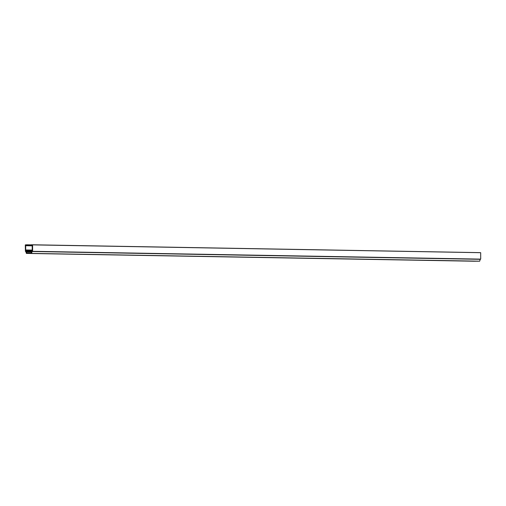 <?xml version="1.0" encoding="UTF-8"?>
<svg xmlns="http://www.w3.org/2000/svg" width="506" height="506" viewBox="0 0 506 506"><rect width="100%" height="100%" fill="white"/><g stroke="black" fill="none" stroke-linecap="round" stroke-linejoin="round"><path stroke-width="0.76" d="M29.044 251.381L30.936 251.368L30.708 250.672L31.277 250.331A0.373 0.348 91 0 1 31.612 250.053L32.226 249.945L32.213 245.682L31.967 245.182L31.233 245.189M479.682 261.178L31.562 253.398L479.682 261.178L480.27 259.167M31.227 245.189L31.144 244.771L32.605 244.879L32.618 251.311L32.093 251.501L31.6 253.367M31.562 253.398L26.717 253L26.363 251.988L31.467 251.824L31.22 252.981L28.083 252.994L29.81 253.07M479.644 261.21L29.848 253.405L477.93 261.216M31.258 251.425L32.295 251.027L32.27 250.312L31.511 250.4L31.258 251.425L31.853 251.438M32.112 244.771L480.245 252.639M32.51 244.834L480.687 252.69L32.605 244.879M32.618 251.311L480.7 259.123L480.687 252.69M32.517 251.362L480.7 259.123M474.457 261.229L26.375 253.417L476.171 261.222L26.375 253.417L25.838 251.533L25.408 251.393L25.755 251.4M29.829 253.398L28.083 253.411M28.127 253.367L28.127 253.038M28.874 251.374L26.989 251.387L26.805 250.963L31.1 251.033M26.843 250.906L31.113 250.97L26.805 250.963M31.125 250.925L27.179 250.906M27.216 250.862L30.708 250.748M30.708 250.679L27.216 250.685M26.717 250.609L26.647 250.35A0.373 0.348 -89 0 0 26.312 250.078L25.698 249.97L25.692 245.714L32.213 245.827M32.213 245.783L25.692 245.714M25.73 245.669L25.895 245.252L32.011 245.359M25.939 245.208L32.011 245.302L25.895 245.252M32.011 245.265L26.673 245.208M26.717 245.176L26.755 244.79L25.3 244.91L25.408 251.393M26.413 250.419L26.673 251.444L26.179 251.583L25.553 250.451L26.413 250.419M25.395 244.866L25.73 244.872M32.093 251.501L480.175 259.319M31.612 250.318L32.314 250.331M31.511 250.4L32.365 250.413M26.894 251.305L30.619 251.368M25.698 249.97L31.505 250.072M25.895 245.473L32.061 245.581M26.084 251.507L26.666 251.514M26.008 251.229L26.622 251.242M25.939 251.153L26.603 251.166M25.629 251.058L26.578 251.071M25.559 250.951L26.552 250.97M25.553 250.451L26.426 250.47M25.661 250.343L26.363 250.356M26.647 250.35L31.252 250.432M26.799 244.847L31.132 244.923M26.755 244.79L31.119 244.866L26.755 244.79M26.616 252.924L30.265 252.987M26.363 251.988L31.536 252.077M26.464 251.849L31.568 251.937"/></g></svg>
